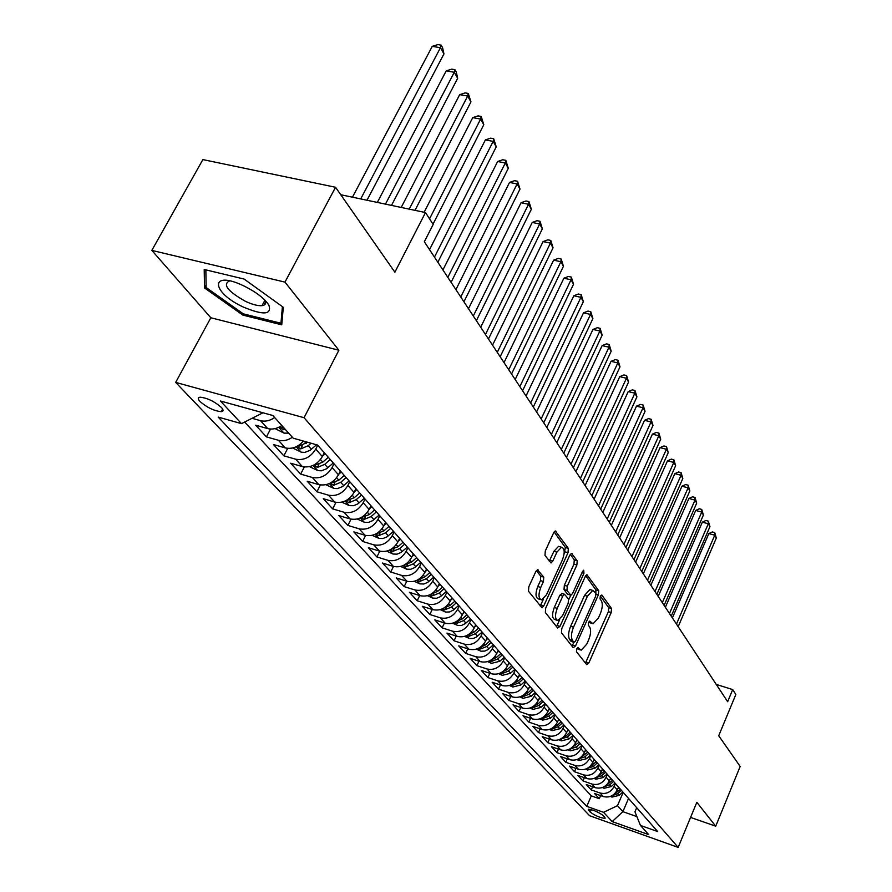 <?xml version="1.0" encoding="UTF-8"?>
<svg xmlns="http://www.w3.org/2000/svg" width="892" height="892" viewBox="0 0 892 892"><rect width="100%" height="100%" fill="white"/><g stroke="black" fill="none" stroke-linecap="round" stroke-linejoin="round"><path stroke-width="1.34" d="M576.689 648.885L576.477 651.751L586.646 664.573L588.843 662.934L611.187 612.536L611.522 608.511L601.81 594.997L600.283 596.057L600.06 598.933L601.331 600.695C602.881 603.717 602.535 608.065 600.294 613.752L598.409 617.955L593.035 623.82L589.735 621.055L588.542 622.348L588.319 625.214L589.623 626.942C591.218 629.908 590.872 634.257 588.608 639.977L586.713 644.236L581.16 650.223L577.916 647.559L576.689 648.885M199.998 401.489C207.044 407.555 214.136 410.944 221.272 411.68C223.602 411.379 223.658 409.974 221.428 407.466C214.459 401.411 207.357 397.988 200.131 397.196C197.723 397.498 197.678 398.936 199.998 401.489M538.289 569.977L537.62 569.665L535.813 571.56L528.789 586.824L528.499 591.251L541.957 607.764L543.785 605.835L568.014 552.717L568.327 548.379L555.37 530.974L553.642 532.814L545.28 551L544.979 555.437L551.033 562.986L552.795 561.113L556.898 552.159L561.503 547.231C564.725 548.312 565.037 552.482 562.462 559.752L546.473 594.786L541.611 599.892C538.467 598.755 538.177 594.585 540.753 587.415L543.451 581.506L543.752 577.113L537.397 569.709M690.575 817.418L715.73 826.193L740.17 766.451L718.718 735.755L735.855 694.467L732.7 689.583L727.649 701.714L424.336 241.754L433.166 224.472L425.495 212.552L340.755 194.724M284.961 282.117L151.83 250.396L210.824 317.764L338.882 350.233L284.961 282.117L335.548 187.264L394.877 272.194L425.495 212.552M338.882 350.233L304.049 417.701L678.165 847.4L589.59 815.712L175.668 382.4L304.049 417.701M715.73 826.193L696.83 802.321L678.165 847.4M561.77 628.626L561.469 632.829L573.233 647.659L575.496 646.02L598.387 594.808L598.722 590.682L586.914 574.771L585.241 576.578L561.77 628.626M557.645 628.013L545.358 612.503L545.648 608.199L569.798 555.181L571.493 553.363L577.202 560.733L576.879 565.004L567.267 586.2L566.955 590.471L570.913 595.243L572.642 593.392L582.554 571.46L583.725 570.189L583.926 573.355L559.986 626.374L557.645 628.013M151.83 250.396L202.874 159.59L335.548 187.264M274.691 417.567C269.897 420.779 265.158 421.816 260.497 420.667L267.723 428.595L255.692 425.216L266.429 436.89L270.521 429.052M292.364 437.27C287.648 440.425 282.987 441.417 278.371 440.269L285.351 447.929L273.476 444.539L283.846 455.812L287.703 448.353M317.697 445.253L315.723 449.1C310.639 457.262 303.949 460.629 295.642 459.202L302.377 466.594L290.647 463.204L300.671 474.098L304.306 466.984M334.009 463.784L332.08 467.586C327.108 475.626 320.518 478.926 312.312 477.488L318.834 484.635L307.238 481.245L316.928 491.782L320.384 484.98M349.775 481.691L347.891 485.438C343.019 493.376 336.529 496.61 328.434 495.172L334.734 502.073L323.283 498.684L332.66 508.875L335.938 502.363M365.018 499.018L363.178 502.72C358.406 510.536 352.028 513.714 344.033 512.264L350.121 518.943L338.815 515.554L347.891 525.421L351.002 519.177M379.769 515.777L377.974 519.434C373.291 527.15 367.013 530.272 359.119 528.811L365.018 535.278L353.845 531.888L362.631 541.444L365.597 535.434M394.052 532.011L392.29 535.613C387.708 543.228 381.52 546.294 373.726 544.822L379.435 551.089L368.396 547.71L376.915 556.965L379.747 551.178M407.9 547.733L406.172 551.289C401.668 558.805 395.58 561.815 387.875 560.343L393.417 566.409L382.501 563.042L390.752 572.017L393.472 566.431M421.303 562.975L419.619 566.487C415.204 573.902 409.194 576.856 401.59 575.385L406.964 581.272L396.171 577.904L404.176 586.601L406.785 581.216M434.315 577.748L432.653 581.216C428.327 588.53 422.407 591.452 414.892 589.958L420.099 595.678L409.439 592.321L417.2 600.762L419.697 595.544M446.925 592.076L445.298 595.51C441.049 602.736 435.218 605.601 427.792 604.107L432.843 609.649L422.306 606.304L429.844 614.499L432.241 609.459M459.168 605.991L457.574 609.381C453.404 616.506 447.65 619.327 440.313 617.844L445.219 623.218L434.794 619.884L442.12 627.845L444.428 622.962M471.054 619.505L469.493 622.839C465.401 629.886 459.726 632.662 452.467 631.168L457.239 636.397L446.937 633.075L454.05 640.813L456.258 636.085M482.605 632.618L481.067 635.929C477.042 642.887 471.444 645.618 464.286 644.124L468.913 649.198L458.722 645.886L465.635 653.401L467.765 648.83M493.833 645.373L492.317 648.64C488.37 655.508 482.84 658.196 475.759 656.702L480.264 661.641L470.184 658.341L476.908 665.655L478.959 661.217M504.738 657.772L503.255 660.994C499.375 667.785 493.923 670.438 486.921 668.944L491.291 673.739L481.323 670.461L487.868 677.563L489.842 673.259M515.353 669.825L513.892 673.014C510.068 679.726 504.694 682.335 497.769 680.841L502.029 685.513L492.161 682.246L498.528 689.159L500.434 684.978M525.678 681.555L524.251 684.71C520.482 691.333 515.175 693.909 508.328 692.415L512.476 696.964L502.72 693.708L508.908 700.443L510.748 696.384M535.724 692.972L534.319 696.083C530.617 702.64 525.377 705.171 518.609 703.688L522.634 708.114L512.989 704.87L519.021 711.426L520.794 707.49M545.503 704.089L544.131 707.166C540.485 713.645 535.312 716.142 528.61 714.659L532.535 718.963L522.991 715.741L528.867 722.13L530.584 718.305M555.036 714.916L553.676 717.96C550.096 724.36 544.979 726.824 538.355 725.341L542.18 729.544L532.736 726.333L538.456 732.555L540.117 728.842M564.313 725.464L562.986 728.474C559.451 734.807 554.411 737.238 547.855 735.755L551.579 739.847L542.225 736.647L547.811 742.724L549.416 739.111M573.366 735.744L572.051 738.721C568.572 744.987 563.599 747.384 557.11 745.902L560.745 749.893L551.479 746.716L556.931 752.625L558.481 749.113M582.186 745.768L580.893 748.711C577.47 754.911 572.553 757.275 566.13 755.803L569.676 759.683L560.51 756.528L565.818 762.292L567.323 758.88M590.794 755.546L589.523 758.456C586.144 764.589 581.283 766.919 574.927 765.447L578.384 769.238L569.319 766.094L574.493 771.725L575.953 768.391M599.19 765.08L597.93 767.967C594.607 774.022 589.802 776.33 583.513 774.858L586.891 778.56L577.904 775.438L582.967 780.924L584.371 777.69M607.374 774.39L606.147 777.244C602.869 783.243 598.119 785.506 591.898 784.046L595.187 787.658L586.289 784.547L591.229 789.911L600.071 793.01C606.237 794.471 610.931 792.23 614.164 786.298L615.368 783.477M592.6 786.755L591.229 789.911M302.377 466.594C310.65 468.021 317.296 464.676 322.335 456.57L324.287 452.735M318.834 484.635C326.985 486.073 333.541 482.795 338.469 474.8L340.376 471.021M334.734 502.073C342.796 503.523 349.229 500.3 354.068 492.417L355.93 488.693M350.121 518.943C358.071 520.404 364.415 517.248 369.154 509.466L370.983 505.786M365.018 535.278C372.867 536.739 379.111 533.639 383.761 525.968L385.545 522.333M379.435 551.089C387.195 552.561 393.35 549.517 397.899 541.946L399.649 538.355M393.417 566.409C401.077 567.892 407.131 564.892 411.602 557.422L413.308 553.887M406.964 581.272C414.524 582.755 420.5 579.8 424.882 572.43L426.554 568.94M420.099 595.678C427.58 597.161 433.467 594.262 437.76 586.981L439.399 583.535M432.843 609.649C440.235 611.143 446.033 608.288 450.259 601.108L451.865 597.696M445.219 623.218C452.523 624.712 458.243 621.902 462.39 614.811L463.963 611.444M457.239 636.397C464.453 637.892 470.095 635.126 474.165 628.124L475.715 624.79M468.913 649.198C476.049 650.692 481.613 647.971 485.616 641.058L487.132 637.769M480.264 661.641C487.311 663.135 492.808 660.459 496.733 653.624L498.227 650.368M491.291 673.739C498.271 675.233 503.69 672.601 507.548 665.845L509.02 662.633M502.029 685.513C508.919 686.996 514.271 684.409 518.074 677.73L519.512 674.553M512.476 696.964C519.289 698.447 524.574 695.894 528.309 689.293L529.725 686.16M522.634 708.114C529.38 709.597 534.598 707.077 538.277 700.554L539.671 697.455M532.535 718.963C539.214 720.446 544.354 717.971 547.978 711.515L549.349 708.449M542.18 729.544C548.781 731.027 553.865 728.574 557.433 722.197L558.771 719.164M551.579 739.847C558.113 741.319 563.131 738.911 566.643 732.611L567.97 729.611M560.745 749.893C567.201 751.365 572.162 748.99 575.619 742.757L576.923 739.78M569.676 759.683C576.065 761.155 580.971 758.813 584.371 752.647L585.654 749.704M578.384 769.238C584.717 770.71 589.556 768.391 592.912 762.292L594.172 759.393M586.891 778.56C593.158 780.021 597.941 777.735 601.241 771.703L602.49 768.837M595.187 787.658C601.386 789.119 606.114 786.867 609.37 780.89L610.596 778.047M604.91 817.373L603.182 815.522C597.93 811.776 592.957 809.691 588.263 809.267L590.203 812.133C595.466 815.868 600.428 817.942 605.077 818.354L604.91 817.373M262.114 412.539L262.527 413.007L241.498 423.644L218.194 417.088L586.758 806.346L603.538 812.311L617.487 805.677L623.185 792.341M241.498 423.644L220.402 400.999L272.852 415.516L293.2 438.195L317.519 445.041L657.694 831.567L640.456 825.434L648.707 834.633L612.18 821.588L603.538 812.311M244.642 422.05L591.296 795.865L599.301 798.686L594.485 793.445L603.293 796.545C609.426 797.994 614.097 795.764 617.309 789.866L618.524 787.045M591.898 784.046L582.967 780.924M583.513 774.858L574.493 771.725M574.927 765.447L565.818 762.292M566.13 755.803L556.931 752.625M557.11 745.902L547.811 742.724M547.855 735.755L538.456 732.555M538.355 725.341L528.867 722.13M528.61 714.659L519.021 711.426M518.609 703.688L508.908 700.443M508.328 692.415L498.528 689.159M497.769 680.841L487.868 677.563M486.921 668.944L476.908 665.655M475.759 656.702L465.635 653.401M464.286 644.124L454.05 640.813M452.467 631.168L442.12 627.845M440.313 617.844L429.844 614.499M427.792 604.107L417.2 600.762M414.892 589.958L404.176 586.601M401.59 575.385L390.752 572.017M387.875 560.343L376.915 556.965M373.726 544.822L362.631 541.444M359.119 528.811L347.891 525.421M344.033 512.264L332.66 508.875M328.434 495.172L316.928 491.782M312.312 477.488L300.671 474.098M295.642 459.202L283.846 455.812M278.371 440.269L266.429 436.89M260.497 420.667L252.046 418.303M617.487 805.677L622.895 811.664L636.888 816.615M628.537 798.429L622.895 811.664L612.18 821.588M636.71 807.717L634.959 811.832L640.456 825.434M210.824 317.764L175.668 382.4M732.7 689.583L716.254 684.42M600.628 795.608L599.301 798.686M591.296 795.865L586.758 806.346M285.351 447.929C292.018 449.323 298.04 447.037 303.425 441.083M267.723 428.595C272.361 429.743 277.066 428.717 281.839 425.529M204.212 269.473L204.536 287.949L242.869 315.099L281.749 324.833L283.299 307.283L244.107 279.062L204.212 269.473M263.486 302.945L265.515 303.436M243.516 313.895L242.869 315.099M206.097 285.106L204.536 287.949M576.823 648.618L580.056 649.878M588.62 622.181L591.887 623.463M585.453 663.068L608.377 611.678L608.712 607.664L600.316 596.001M595.856 593.113L595.867 589.835L585.698 575.741M572.04 646.154L573.891 642.307M573.957 642.262L575.541 641.125L595.689 596.09L595.912 593.202L592.767 590.404L587.415 596.224L573.511 627.199C571.192 633.041 570.869 637.468 572.53 640.456L573.957 642.262L571.582 641.515M591.173 589.924L589.902 589.545L584.55 595.365L587.415 596.224M571.081 641.359L569.654 639.553C567.992 636.565 568.315 632.149 570.635 626.307L584.55 595.365M570.278 554.322L574.27 559.875L577.202 560.733M570.49 595.12L567.423 594.072L564.034 589.59L564.335 585.319L573.957 564.145L574.27 559.875M570.746 595.232L568.75 599.636M559.674 619.717L557.076 625.47L559.986 626.374M557.221 608.377C554.724 615.313 554.958 619.349 557.913 620.497L562.696 615.424L568.182 603.26L568.494 599.023L564.513 594.262L562.763 596.135L557.221 608.377L554.278 607.474C551.791 614.41 552.025 618.446 554.991 619.594L556.82 620.163M562.027 593.503L559.83 595.243L562.763 596.135M554.278 607.474L559.83 595.243M556.463 626.519L557.076 625.47M540.385 599.524L538.634 598.989C535.479 597.841 535.189 593.682 537.764 586.512L540.474 580.603L540.764 576.221L536.404 570.545M559.864 546.751L558.537 546.361L553.921 551.289L556.898 552.159M549.271 561.179L553.921 551.289M564.112 553.932L565.372 547.521L554.144 531.944M540.195 606.002L543.529 599M610.462 796.4L611.979 797.091L619.126 795.396L622.872 791.996M617.844 788.617L618.981 787.58M678.176 626.686L716.332 538.021L714.748 535.2L708.839 533.572L672.39 617.922M611.957 795.72L617.654 793.735L621.401 790.323M620.464 789.264L614.053 794.281M708.839 533.572L712.373 531.944L714.737 532.591L714.748 535.2L676.459 624.077M714.737 532.591L716.332 538.021M243.516 307.138C263.586 315.467 272.038 314.764 268.838 305.042C264.478 298.452 256.283 292.141 244.241 286.109L243.672 285.83C209.598 269.484 210.646 292.119 243.516 307.138M229.69 280.913L229.512 280.935C222.376 284.47 227.672 291.26 245.4 301.306C252.336 304.54 257.877 305.989 262.025 305.666C265.515 305.164 266.429 303.28 264.779 300.013M282.407 306.647L280.958 323.261L243.282 313.839L206.13 287.514L205.862 269.875M282.073 321.165L280.958 323.261M602.379 787.524L604.04 788.283L611.265 786.554L615.056 783.109M609.905 779.653L611.076 778.593M671.23 616.16L709.943 526.648L708.315 523.771L702.35 522.132L665.376 607.285M603.895 786.844L609.749 784.848L613.551 781.403M612.592 780.322L605.98 785.439M702.35 522.132L705.929 520.493L708.315 521.151L708.315 523.771L669.479 613.495M708.315 521.151L709.943 526.648M594.105 778.426L595.901 779.251L603.215 777.501L607.051 774.022M601.777 770.476L602.97 769.383M664.127 605.389L703.398 515.019L701.736 512.075L695.704 510.436L658.207 596.391M595.633 777.757L601.665 775.75L605.512 772.26M604.531 771.156L597.707 776.374M695.704 510.436L699.328 508.786L701.736 509.443L701.736 512.075L662.321 602.646M701.736 509.443L703.398 515.019M585.631 769.116L587.572 769.997L594.964 768.224L598.844 764.7M593.448 761.077L594.674 759.951M656.858 594.351L696.697 503.11L695.002 500.1L688.903 498.461L650.848 585.252M587.181 768.436L593.381 766.429L597.272 762.905M596.269 761.768L589.244 767.087M688.903 498.461L692.582 496.811L695.013 497.457L695.002 500.1L655.007 591.552M695.013 497.457L696.697 503.11M576.934 759.571L579.031 760.53L586.512 758.713L590.448 755.156M584.907 751.432L586.167 750.284M649.409 583.056L689.839 490.935L688.1 487.835L681.945 486.207L643.322 573.835M578.507 758.891L584.884 756.884L588.82 753.305M587.795 752.146L580.558 757.564M681.945 486.207L685.68 484.546L688.133 485.192L688.1 487.835L647.514 580.19M688.133 485.192L689.839 490.935M568.026 749.782L570.278 750.808L577.849 748.968L581.829 745.366M576.143 741.553L577.447 740.382M641.772 571.482L682.826 478.458L681.042 475.291L674.831 473.652L635.617 562.15M569.62 749.102L576.176 747.095L580.168 743.482M579.12 742.278L571.649 747.808M674.831 473.652L678.6 471.98L681.087 472.637L681.042 475.291L639.843 568.55M681.087 472.637L682.826 478.458M558.883 739.747L561.313 740.851L568.962 738.977L572.998 735.331M567.167 731.418L568.494 730.213M633.956 559.63L675.634 465.68L673.806 462.435L667.528 460.807L627.723 550.174M560.51 739.055L567.245 737.048L571.293 733.391M570.211 732.165L566.164 735.833L562.518 737.796M667.528 460.807L671.364 459.124L673.873 459.781L673.806 462.435L631.971 556.619M673.873 459.781L675.634 465.68M549.505 729.444L552.103 730.637L559.853 728.731L563.945 725.04M557.946 721.026L559.317 719.788M625.95 547.487L668.264 452.59L666.402 449.267L660.058 447.639L619.628 537.898M551.167 728.753L552.427 728.987L558.091 726.757L562.194 723.044M561.079 721.795L556.976 725.497L553.14 727.526M660.058 447.639L663.938 445.955L666.48 446.602L666.402 449.267L623.909 544.399M666.48 446.602L668.264 452.59M539.872 718.885L542.659 720.156L550.498 718.216L554.646 714.47M548.491 710.366L549.907 709.084M617.732 535.033L660.716 439.176L658.809 435.775L652.398 434.136L611.332 525.31M541.589 718.172L542.96 718.461L548.692 716.187L552.85 712.44M551.713 711.147L547.554 714.893L543.529 716.99M652.398 434.136L656.334 432.453L658.898 433.099L658.809 435.775L615.647 531.866M658.898 433.099L660.716 439.176M529.982 708.036L532.97 709.396L540.898 707.423L545.101 703.632M538.79 699.417L540.24 698.101M609.314 522.255L652.989 425.428L651.015 421.938L644.548 420.31L602.814 512.409M531.743 707.311L533.238 707.646L539.047 705.338L543.261 701.536M542.091 700.22L537.876 704.022L533.65 706.174M644.548 420.31L648.54 418.616L651.127 419.262L651.015 421.938L607.173 519.01M651.127 419.262L652.989 425.428M519.824 696.897L523.024 698.347L531.052 696.34L535.312 692.504M528.811 688.178L530.316 686.829M600.673 509.154L645.05 411.335L643.043 407.755L636.498 406.128L594.094 499.174M521.642 696.161L523.258 696.541L529.146 694.199L533.416 690.352M532.223 688.992L527.941 692.839L523.504 695.058M636.498 406.128L640.556 404.422L643.165 405.068L643.043 407.755L598.476 505.82M643.165 405.068L645.05 411.335M509.388 685.457L512.8 687.007L520.928 684.956L525.243 681.075M518.575 676.627L520.114 675.244M591.809 495.707L636.921 396.873L634.848 393.194L628.236 391.577L585.13 485.582M511.272 684.699L513.012 685.134L518.977 682.759L523.303 678.868M522.076 677.463L517.739 681.365L513.078 683.64M628.236 391.577L632.35 389.86L634.992 390.506L634.848 393.194L589.556 492.295M634.992 390.506L636.921 396.873M498.661 673.694L502.296 675.356L510.525 673.259L514.907 669.323M508.05 664.763L509.633 663.336M582.699 481.903L628.57 382.032L626.452 378.264L619.762 376.647L575.931 471.645M500.613 672.914L502.486 673.427L508.518 671.007L512.911 667.06M511.651 665.622L507.247 669.569L502.374 671.91M619.762 376.647L623.943 374.93L626.619 375.577L626.452 378.264L580.391 478.391M626.619 375.577L628.57 382.032M487.634 661.608L491.503 663.369L499.843 661.24L504.281 657.259M497.223 652.565L498.862 651.093M573.355 467.731L619.996 366.813L617.822 362.933L611.065 361.327L566.487 457.317M489.663 660.805L491.659 661.373L497.781 658.92L502.229 654.929M500.936 653.446L496.465 657.449L491.358 659.846M611.065 361.327L615.313 359.599L618.011 360.245L617.822 362.933L570.98 464.13M618.011 360.245L619.996 366.813M476.283 649.175L481 651.205L484.757 651.093L487.779 649.722L493.365 644.838M486.095 640.021L487.779 638.505M563.755 453.169L611.198 351.169L608.968 347.2L602.133 345.594L556.786 442.61M478.402 648.35L480.532 648.997L486.731 646.499L491.247 642.441M489.909 640.924L485.382 644.983L480.03 647.436M602.133 345.594L606.448 343.866L609.18 344.502L608.968 347.2L561.313 449.468M609.18 344.502L611.198 351.169M464.598 636.375L469.593 638.538L473.396 638.416L476.462 637.022L482.126 632.071M474.633 627.109L476.384 625.548M553.887 438.206L602.167 335.113L599.87 331.032L592.957 329.427L546.818 427.491M466.817 635.528L469.08 636.252L475.358 633.71L479.952 629.607M478.58 628.046L473.975 632.149L468.367 634.658M592.957 329.427L597.339 327.698L600.104 328.334L599.87 331.032L551.379 434.404M600.104 328.334L602.167 335.113M452.578 623.218L457.852 625.493L461.71 625.37L465.379 623.53L470.563 618.937M462.848 613.83L464.654 612.224M543.752 422.83L592.879 318.611L590.526 314.419L583.535 312.824L536.571 411.948M454.898 622.326L457.295 623.14L463.662 620.553L468.322 616.394M466.906 614.789L462.234 618.948L456.37 621.523M583.535 312.824L587.984 311.085L590.783 311.721L590.526 314.419L541.165 418.917M590.783 311.721L592.879 318.611M440.191 609.66L445.766 612.079L449.668 611.934L453.392 610.072L458.655 605.412M450.705 600.16L452.567 598.499M533.316 407.008L583.346 301.652L580.915 297.337L573.846 295.754L526.035 395.959M442.633 608.734L445.164 609.637L451.62 607.017L456.358 602.791M454.898 601.13L450.148 605.356L444.015 607.987M573.846 295.754L578.373 294.014L581.194 294.65L580.915 297.337L530.662 402.983M581.194 294.65L583.346 301.652M427.424 595.689L432.709 598.097L436.601 598.253L440.47 596.625L446.39 591.474M438.195 586.077L440.124 584.349M522.589 390.741L573.534 284.214L571.036 279.776L563.878 278.204L515.186 379.524M430 594.719L432.665 595.733L439.221 593.057L444.026 588.787M442.521 587.07L437.704 591.363L431.282 594.039M563.878 278.204L568.483 276.464L571.337 277.089L571.036 279.776L519.858 386.593M571.337 277.089L573.534 284.214M414.256 581.305L419.876 583.859L423.823 584.004L427.736 582.353L433.757 577.124M425.294 571.56L427.301 569.776M511.54 373.993L563.443 266.284L560.867 261.713L553.631 260.152L504.025 362.598M416.999 580.279L419.798 581.406L426.432 578.685L431.315 574.348M429.766 572.586L424.871 576.934L418.225 579.655M553.631 260.152L558.314 258.401L561.202 259.026L560.867 261.713L508.73 369.723M561.202 259.026L563.443 266.284M400.686 566.465L406.64 569.174L410.643 569.308L414.624 567.624L420.734 562.328M412.004 556.597L414.078 554.757M500.167 356.744L553.051 247.82L550.409 243.126L543.083 241.576L492.529 345.171M403.608 565.372L406.518 566.632L413.252 563.867L418.214 559.462M416.62 557.645L411.647 562.06L404.611 564.848M543.083 241.576L547.844 239.825L550.777 240.439L550.409 243.126L497.268 352.351M550.777 240.439L553.051 247.82M386.671 551.144L393.004 554.032L397.052 554.155L401.088 552.449L407.31 547.064M398.278 541.154L400.43 539.247M488.448 338.982L542.358 228.82L539.638 223.981L532.234 222.442L480.699 327.208M389.815 549.985L392.826 551.401L399.661 548.58L404.7 544.109M403.05 542.236L397.999 546.718L390.596 549.572M532.234 222.442L537.073 220.692L540.039 221.305L539.638 223.981L485.471 334.455M540.039 221.305L542.358 228.82M372.198 535.345L378.933 538.411L383.036 538.523L387.128 536.783L393.45 531.32M384.118 525.221L386.348 523.258M476.384 320.674L531.342 209.241L528.543 204.257L521.051 202.74L468.49 308.71M375.666 534.063L378.699 535.679L385.634 532.803L390.763 528.265M389.057 526.336L383.917 530.874L376.067 533.851M521.051 202.74L525.979 200.99L528.967 201.592L528.543 204.257L473.306 316.002M528.967 201.592L531.342 209.241M357.257 519.033L364.404 522.288L368.552 522.389L372.711 520.605L379.145 515.063M369.5 508.774L371.808 506.734M463.929 301.797L520.003 189.082L517.104 183.942L509.522 182.436L455.912 289.632M374.607 509.912L369.388 514.528L361.227 517.628L364.114 519.445L371.15 516.524L376.368 511.908M509.522 182.436L514.539 180.686L517.572 181.277L517.104 183.942L460.763 296.98M517.572 181.277L520.003 189.082M341.814 502.174L349.396 505.63L353.611 505.708L357.826 503.902L364.36 498.271M354.38 491.782L356.789 489.663M451.096 282.318L508.306 168.287L505.318 162.991L497.636 161.508L442.934 269.953M359.677 492.953L354.369 497.636L346.107 500.802L349.04 502.687L356.198 499.698L361.494 495.015M497.636 161.508L502.753 159.757L505.82 160.337L505.318 162.991L447.817 277.356M505.82 160.337L508.306 168.287M325.903 484.735L333.887 488.415L337.421 488.615L342.439 486.642L349.095 480.922M338.759 474.221L341.257 472.024M437.838 262.226L496.242 146.845L493.165 141.382L485.382 139.921L429.543 249.637M344.256 475.425L338.837 480.186L330.486 483.397L333.474 485.36L340.733 482.304L346.129 477.555M485.382 139.921L490.6 138.171L493.7 138.751L493.165 141.382L434.46 257.097M493.7 138.751L496.242 146.845M309.546 466.672L317.853 470.608L321.432 470.809L326.528 468.791L333.296 462.981M322.592 456.068L325.201 453.772M432.988 224.193L483.787 124.724L480.621 119.082L472.738 117.644L424.135 212.263M328.301 457.295L322.793 462.123L314.33 465.412L317.374 467.441L324.744 464.331L330.241 459.503M472.738 117.644L478.056 115.893L481.201 116.462L480.621 119.082L429.543 218.841M481.201 116.462L483.787 124.724M292.621 447.974L301.262 452.199L304.886 452.378L310.07 450.326L316.548 444.773M415.014 210.345L470.943 101.889L467.664 96.057L459.692 94.652L401.199 207.446M307.55 442.242L297.616 446.792L300.704 448.899L308.197 445.721L311.052 443.224M459.692 94.652L465.1 92.902L468.289 93.459L467.664 96.057L409.216 209.129M468.289 93.459L470.943 101.889M275.093 428.617L284.091 433.144L288.662 433.144M391.488 205.394L457.663 78.295L454.284 72.274L446.201 70.892L377.327 202.417M283.232 427.09L280.322 427.513L283.455 429.699L285.34 429.442M446.201 70.892L451.72 69.141L454.953 69.699L454.284 72.274L385.455 204.134M454.953 69.699L456.303 72.107L457.663 78.295M366.991 200.243L443.948 53.921L440.447 47.7L432.263 46.351L352.463 197.188M432.263 46.351L437.905 44.6L441.172 45.135L440.447 47.7L360.714 198.927M441.172 45.135L442.566 47.633L443.948 53.921M315.723 449.1L322.335 456.57M332.08 467.586L338.469 474.8M347.891 485.438L354.068 492.417M363.178 502.72L369.154 509.466M377.974 519.434L383.761 525.968M392.29 535.613L397.899 541.946M406.172 551.289L411.602 557.422M419.619 566.487L424.882 572.43M432.653 581.216L437.76 586.981M445.298 595.51L450.259 601.108M457.574 609.381L462.39 614.811M469.493 622.839L474.165 628.124M481.067 635.929L485.616 641.058M492.317 648.64L496.733 653.624M503.255 660.994L507.548 665.845M513.892 673.014L518.074 677.73M524.251 684.71L528.309 689.293M534.319 696.083L538.277 700.554M544.131 707.166L547.978 711.515M553.676 717.96L557.433 722.197M562.986 728.474L566.643 732.611M572.051 738.721L575.619 742.757M580.893 748.711L584.371 752.647M589.523 758.456L592.912 762.292M597.93 767.967L601.241 771.703M606.147 777.244L609.37 780.89M614.164 786.298L617.309 789.866M600.071 793.01L603.293 796.545M591.284 809.613L590.203 812.133M588.91 809.178L588.441 810.271M576.845 648.562L579.588 649.421M588.653 622.125L591.396 622.973M608.712 607.664L611.522 608.511M608.377 611.678L611.187 612.536M586.022 662.042L588.843 662.934M586.68 574.827L587.493 575.061M595.867 589.835L598.722 590.682M596.135 594.128L598.387 594.808M572.631 645.117L575.496 646.02M570.635 626.307L573.511 627.199M569.654 639.553L572.53 640.456M571.248 553.419L572.129 553.676M573.957 564.145L576.879 565.004M564.335 585.319L567.267 586.2M564.034 589.59L566.955 590.471M567.423 594.072L570.334 594.953M581.963 572.776L583.926 573.355M540.764 576.221L543.752 577.113M540.474 580.603L543.451 581.506M537.764 586.512L540.753 587.415M549.818 560.232L552.795 561.113M555.114 531.041L556.073 531.32M565.372 547.521L568.327 548.379M565.06 551.858L568.014 552.717M540.82 604.932L543.785 605.835M611.053 796.155L611.834 797.024M617.654 793.735L619.126 795.396M616.116 792.007L616.718 792.676M603.037 787.257L603.895 788.216M609.749 784.848L611.265 786.554M608.166 783.064L608.79 783.767M594.819 778.147L595.756 779.184M601.665 775.75L603.215 777.501M600.015 773.899L600.684 774.646M596.603 777.188L596.324 777.835M586.412 768.804L587.427 769.941M593.381 766.429L594.964 768.224M591.664 764.511L592.366 765.303M588.307 767.767L587.973 768.547M577.782 759.237L578.886 760.463M584.884 756.884L586.512 758.713M583.1 754.877L583.847 755.725M579.811 758.111L579.41 759.025M568.94 749.425L570.133 750.741M576.176 747.095L577.849 748.968M574.337 745.021L575.117 745.902M571.103 748.21L570.646 749.269M559.875 739.356L561.157 740.784M567.245 737.048L568.962 738.977M565.338 734.897L566.164 735.833M562.183 738.041L561.648 739.256M550.565 729.032L551.958 730.57M558.091 726.757L559.853 728.731M556.106 724.516L556.976 725.497M553.04 727.604L552.427 728.987M541.02 718.439L542.503 720.089M548.692 716.187L550.498 718.216M546.629 713.856L547.554 714.893M543.618 716.967L542.96 718.461M531.219 707.557L532.814 709.33M539.047 705.338L540.898 707.423M536.906 702.929L537.876 704.022M533.929 706.107L533.238 707.646M521.151 696.384L522.857 698.28M529.146 694.199L531.052 696.34M526.916 691.69L527.941 692.839M523.983 694.957L523.258 696.541M510.815 684.911L512.644 686.94M518.977 682.759L520.928 684.956M516.658 680.15L517.739 681.365M513.759 683.495L513.012 685.134M500.189 673.114L502.14 675.277M508.518 671.007L510.525 673.259M506.11 668.298L507.247 669.569M503.255 671.732L502.486 673.427M489.262 660.994L491.347 663.302M497.781 658.92L499.843 661.24M495.272 656.111L496.465 657.449M492.462 659.623L491.659 661.373M478.023 648.517L480.242 650.982M486.731 646.499L488.849 648.885M484.122 643.567L485.382 644.983M481.368 647.179L480.532 648.997M466.46 635.684L468.824 638.304M475.358 633.71L477.543 636.174M472.648 630.666L473.975 632.149M469.961 634.368L469.08 636.252M454.563 622.482L457.072 625.27M463.662 620.553L465.914 623.084M460.852 617.387L462.234 618.948M458.209 621.189L457.295 623.14M442.309 608.879L444.985 611.845M451.62 607.017L453.939 609.615M448.687 603.717L450.148 605.356M446.123 607.619L445.164 609.637M429.688 594.864L432.531 598.019M439.221 593.057L441.596 595.744M436.166 589.634L437.704 591.363M433.668 593.637L432.665 595.733M416.675 580.424L419.697 583.781M426.432 578.685L428.896 581.45M423.254 575.106L424.871 576.934M420.846 579.231L419.798 581.406M403.262 565.539L406.462 569.096M413.252 563.867L415.795 566.721M409.941 560.143L411.647 562.06M407.611 564.368L406.518 566.632M389.414 550.174L392.815 553.954M399.661 548.58L402.281 551.524M396.204 544.7L397.999 546.718M393.974 549.037L392.826 551.401M375.131 534.319L378.743 538.322M385.634 532.803L388.332 535.847M382.032 528.755L383.917 530.874M379.903 533.226L378.699 535.679M360.379 517.94L364.204 522.199M371.15 516.524L373.938 519.657M367.392 512.298L369.388 514.528M365.385 516.892L364.114 519.445M345.137 501.025L349.196 505.541M356.198 499.698L359.075 502.932M352.273 495.283L354.369 497.636M350.378 500.011L349.04 502.687M329.371 483.542L333.686 488.325M340.733 482.304L343.71 485.661M336.641 477.699L338.837 480.186M334.879 482.561L333.474 485.36M313.07 465.446L317.652 470.519M324.744 464.331L327.821 467.787M320.462 459.514L322.793 462.123M318.857 464.509L317.374 467.441M296.2 446.725L301.061 452.11M308.197 445.721L311.386 449.3M304.283 441.317L306.179 443.447M302.276 445.833L300.704 448.899M278.739 427.335L283.879 433.044M284.236 428.205L283.455 429.699M222.654 409.071L221.272 411.68M571.438 641.538L574.058 642.363M589.902 589.545L592.767 590.404M561.592 593.37L564.513 594.262M558.537 546.361L561.503 547.231M265.214 300.448L268.838 305.042M264.913 300.269L262.025 305.666"/></g></svg>
